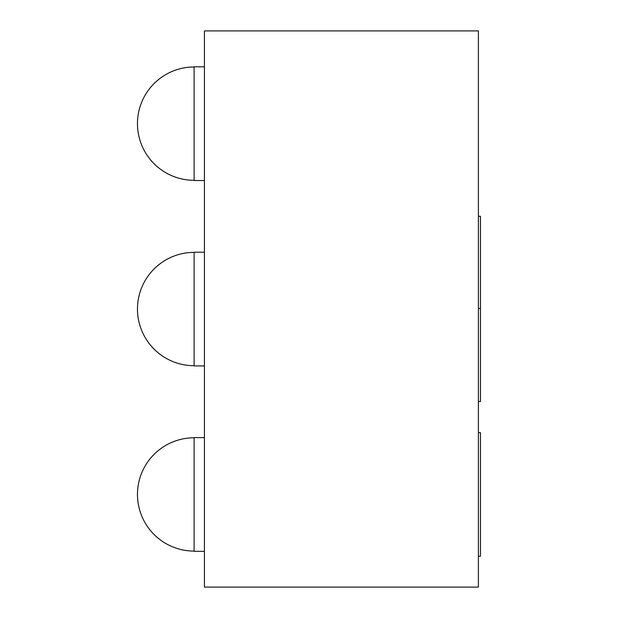<?xml version="1.0" encoding="UTF-8"?>
<svg xmlns="http://www.w3.org/2000/svg" width="618" height="618" viewBox="0 0 618 618"><rect width="100%" height="100%" fill="white"/><g stroke="black" fill="none" stroke-linecap="round" stroke-linejoin="round"><path stroke-width="0.93" d="M480.464 216.594L480.464 236.277M478.402 216.277L480.464 216.277L480.464 401.522L478.402 401.522M478.402 308.544L480.464 308.544M204.427 587.1L478.402 587.1L478.402 30.9L204.427 30.9L204.427 587.1M478.402 432.639L480.464 432.639L480.464 556.239L478.402 556.239M194.122 180.526L204.427 180.526L194.122 180.541L194.122 66.814L204.427 66.814M204.427 252.214L194.122 252.214L194.122 365.926L204.427 365.926M204.427 437.614L194.122 437.614L194.122 551.326L204.427 551.326M137.474 123.639A56.647 56.647 0 0 0 194.122 180.302A56.647 56.647 0 0 1 137.474 123.639A56.647 56.647 0 0 1 194.122 66.983M194.122 252.383A56.647 56.647 0 0 0 137.474 309.039A56.647 56.647 0 0 0 194.122 365.686M194.122 437.783A56.647 56.647 0 0 0 137.474 494.439A56.647 56.647 0 0 0 194.122 551.086"/></g></svg>
